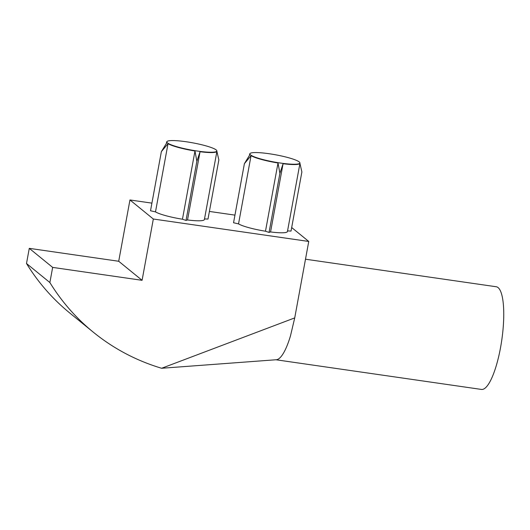 <?xml version="1.0" encoding="UTF-8"?>
<svg xmlns="http://www.w3.org/2000/svg" width="530" height="530" viewBox="0 0 530 530"><rect width="100%" height="100%" fill="white"/><g stroke="black" fill="none" stroke-linecap="round" stroke-linejoin="round"><path stroke-width="0.79" d="M186.103 141.742A25.427 3.677 -169.6 0 1 216.823 150.739A25.427 3.677 -169.6 0 1 197.557 151.076A25.427 3.677 -169.6 0 1 166.923 141.576A25.427 3.677 -169.6 0 1 186.103 141.742M216.823 150.739L216.909 151.043A25.566 3.697 -169.6 0 1 216.922 151.308A25.566 3.697 -169.6 0 1 200.042 151.726L196.869 161.299L194.974 150.997A25.566 3.697 -169.6 0 1 168.023 143.663L161.365 151.633L166.831 142.689A25.566 3.697 -169.6 0 1 166.632 142.073A25.566 3.697 -169.6 0 1 166.738 141.835L166.923 141.576M216.896 151.394L218.85 159.934L207.998 219.069L204.507 218.936M269.134 153.733A25.427 3.677 -169.6 0 1 299.861 162.73A25.427 3.677 -169.6 0 1 280.595 163.068A25.427 3.677 -169.6 0 1 249.961 153.574A25.427 3.677 -169.6 0 1 269.134 153.733M299.96 163.3L287.439 231.524A25.566 3.697 10.4 0 1 270.558 231.948L269.055 232.418L279.9 173.323L283.08 163.717A25.566 3.697 10.4 0 0 299.96 163.3A25.566 3.697 10.4 0 0 299.947 163.035L299.861 162.73M287.545 230.928L291.036 231.06L301.881 171.965L299.94 163.406M305.499 259.21L496.266 286.756A51.867 13.078 98.2 0 1 500.539 347.62A51.867 13.078 98.2 0 1 481.439 389.431L275.958 359.764M294.726 317.901L308.752 241.455L153.329 219.016L142.08 280.31L52.656 267.398L49.873 282.543A214.127 204.885 129.2 0 0 93.253 332.151A214.127 204.885 129.2 0 0 161.63 368.264L294.726 317.901L290.493 335.815A51.867 13.078 98.2 0 1 284.749 350.807A51.867 13.078 98.2 0 1 278.727 358.817A51.867 13.078 98.2 0 1 276.362 359.738A51.867 13.078 98.2 0 1 276.163 359.744M168.023 143.663L155.495 211.887L150.513 210.768L161.365 151.633M155.495 211.887A25.566 3.697 10.4 0 0 182.452 219.221L194.974 150.997M196.869 161.299L186.017 220.434L182.452 219.221M186.017 220.434L187.521 219.957L200.042 151.726M187.521 219.957A25.566 3.697 10.4 0 0 204.401 219.533L216.922 151.308M151.911 203.136L129.956 199.962L118.707 261.264L29.283 248.351L26.5 263.496A214.127 204.885 129.2 0 0 69.88 313.104L93.253 332.151M234.949 215.127L209.403 211.437M308.752 241.455L291.679 227.542M269.055 232.418L265.484 231.213L278.011 162.988A25.566 3.697 10.4 0 1 251.054 155.654L238.533 223.879A25.566 3.697 10.4 0 0 265.484 231.213M249.961 153.574L249.776 153.826A25.566 3.697 10.4 0 0 249.67 154.071A25.566 3.697 10.4 0 0 249.862 154.68L244.396 163.664L233.551 222.759L238.533 223.879M153.329 219.016L129.956 199.962M142.08 280.31L118.707 261.264M52.656 267.398L29.283 248.351M49.873 282.543L26.5 263.496M270.558 231.948L283.08 163.717M279.9 173.323L278.011 162.988M244.396 163.664L251.054 155.654M166.393 143.385L166.632 142.073M276.362 359.731L161.63 368.264M249.431 155.376L249.67 154.071"/></g></svg>
